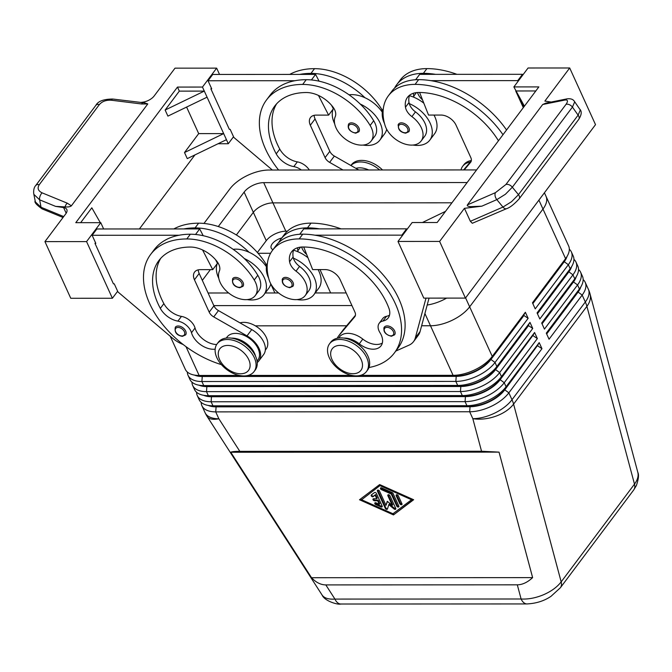 <?xml version="1.0" encoding="UTF-8"?>
<svg xmlns="http://www.w3.org/2000/svg" width="672" height="672" viewBox="0 0 672 672"><rect width="100%" height="100%" fill="white"/><g stroke="black" fill="none" stroke-linecap="round" stroke-linejoin="round"><path stroke-width="1.01" d="M401.394 122.842A6.418 4.108 36.9 0 1 407.786 126.151A6.418 4.108 36.9 0 1 408.828 131.754L405.636 133.182C399.916 132.216 397.555 129.175 398.572 124.06A6.418 4.108 36.9 0 1 401.394 122.842M409.416 95.693A28.224 18.068 36.9 0 1 414.002 97.306A28.224 18.068 36.9 0 1 423.856 103.211M433.986 115.063A28.224 18.068 36.9 0 1 434.876 116.852A28.224 18.068 36.9 0 1 434.557 133.795L429.828 140.104A28.224 18.068 36.9 0 1 412.952 145.051M384.527 123.564A28.224 18.068 36.9 0 1 384.35 123.186A28.224 18.068 36.9 0 1 383.334 108.52M498.456 140.776A71.837 45.99 -143.1 0 0 418.782 92.476A25.654 16.422 -143.1 0 0 407.484 97.314A25.654 16.422 -143.1 0 0 405.468 107.226A12.827 8.215 -143.1 0 0 411.911 116.609A21.806 13.961 36.9 0 1 422.327 130.343A21.806 13.961 36.9 0 1 421.142 140.986L424.696 136.256A21.806 13.961 -143.1 0 0 425.872 125.614A21.806 13.961 -143.1 0 0 415.456 111.88A12.827 8.215 36.9 0 1 409.265 103.606A28.224 18.068 36.9 0 1 430.147 123.161A28.224 18.068 36.9 0 1 429.828 140.104M421.142 140.986A21.806 13.961 36.9 0 1 402.024 142.976A21.806 13.961 36.9 0 1 385.073 125.471A60.69 38.85 36.9 0 1 388.357 95.836A60.69 38.85 36.9 0 1 415.094 84.378A82.102 52.559 36.9 0 1 502.992 134.719M383.83 328.28A6.418 4.108 36.9 0 1 384.325 327.121A6.418 4.108 36.9 0 1 387.156 325.912A6.418 4.108 36.9 0 1 393.548 329.213A6.418 4.108 36.9 0 1 394.59 334.816L391.398 336.244C385.3 334.631 382.939 331.59 384.325 327.121M282.173 279.745A6.418 4.108 36.9 0 1 282.677 278.586A6.418 4.108 36.9 0 1 285.499 277.368A6.418 4.108 36.9 0 1 291.892 280.678A6.418 4.108 36.9 0 1 292.942 286.28L289.741 287.708C283.643 286.096 281.291 283.055 282.677 278.586M368.978 367.508A82.102 52.559 -143.1 0 0 394.397 352.926A82.102 52.559 -143.1 0 0 381.016 281.249A82.102 52.559 -143.1 0 0 299.2 238.904A60.69 38.85 -143.1 0 0 272.471 250.362A60.69 38.85 -143.1 0 0 269.178 279.997A21.806 13.961 -143.1 0 0 286.129 297.503A21.806 13.961 -143.1 0 0 305.256 295.512L308.801 290.783A21.806 13.961 -143.1 0 0 309.985 280.14A21.806 13.961 -143.1 0 0 299.561 266.406A12.827 8.215 36.9 0 1 293.378 258.14A28.224 18.068 36.9 0 1 314.252 277.687A28.224 18.068 36.9 0 1 313.933 294.63A28.224 18.068 36.9 0 1 297.058 299.578M268.632 278.09A28.224 18.068 36.9 0 1 268.456 277.712A28.224 18.068 36.9 0 1 267.439 263.046M318.091 269.59A28.224 18.068 36.9 0 1 318.982 271.387A28.224 18.068 36.9 0 1 318.662 288.33L313.933 294.63M305.256 295.512A21.806 13.961 -143.1 0 0 306.432 284.869A21.806 13.961 -143.1 0 0 296.016 271.135A12.827 8.215 36.9 0 1 289.573 261.752A25.654 16.422 36.9 0 1 291.589 251.849A25.654 16.422 36.9 0 1 302.887 247.002A71.837 45.99 36.9 0 1 388.92 308.272A17.959 11.5 36.9 0 1 388.231 317.898A17.959 11.5 36.9 0 1 382.964 321.031A12.827 8.215 -143.1 0 0 379.201 323.274A12.827 8.215 -143.1 0 0 379.966 332.657A17.959 11.5 36.9 0 1 381.049 345.803A17.959 11.5 36.9 0 1 359.26 343.829A19.244 12.314 -143.1 0 0 343.812 338.083M382.334 343.073A17.959 11.5 36.9 0 1 362.804 339.091A19.244 12.314 -143.1 0 0 339.461 336.983M560.314 587.832A12.827 8.215 -143.1 0 0 560.364 587.765A12.827 8.215 -143.1 0 0 561.17 581.876C557.164 587.059 551.292 591.343 543.556 594.728C535.744 597.979 528.259 599.407 521.102 598.996A12.827 7.501 90 0 0 526.092 603.834A12.827 7.501 90 0 0 526.982 603.935A12.827 7.501 90 0 0 527.016 603.935A12.827 7.501 90 0 0 527.218 603.935M527.016 603.935L340.855 604.019A12.827 7.501 -90 0 1 340.83 604.019A12.827 7.501 -90 0 1 339.931 603.918A12.827 7.501 -90 0 1 334.942 599.08C328.524 599.491 324.248 598.147 322.106 595.056L207.178 416.531A30.786 11.861 147.2 0 1 207.06 416.346M325.819 584.909C320.72 584.85 315.966 582.448 311.539 577.718L230.765 452.248C231.764 451.66 234.78 451.357 239.828 451.349L481.547 451.24L499.036 452.122L532.627 577.618C527.52 582.355 522.413 584.758 517.306 584.825L325.819 584.909L334.942 599.08L521.102 598.996L517.306 584.825M187.354 372.028A30.786 15.347 -24.5 0 0 188.068 375.371A30.786 15.347 -24.5 0 0 188.387 375.992A30.786 15.347 -24.5 0 0 201.894 381.528L455.851 381.41A30.786 15.347 -24.5 0 0 477.666 375.858A30.786 15.347 -24.5 0 0 495.02 362.477L528.133 318.326L525.361 312.253L492.248 356.404A30.786 15.347 155.5 0 1 474.902 369.793A30.786 15.347 155.5 0 1 453.079 375.337L360.427 375.379M239.316 375.438L199.122 375.455A30.786 15.347 155.5 0 1 194.057 375.01L197.593 375.69A27.199 13.558 -24.5 0 0 202.07 376.085L456.028 375.967A27.199 13.558 -24.5 0 0 475.306 371.062A27.199 13.558 -24.5 0 0 490.627 359.243L523.925 315.496L490.812 359.646A27.199 13.558 155.5 0 1 475.482 371.465A27.199 13.558 155.5 0 1 456.212 376.37L202.255 376.488A27.199 13.558 155.5 0 1 194.46 375.085M194.057 375.01A30.786 15.347 155.5 0 1 185.615 369.919A30.786 15.347 155.5 0 1 185.296 369.298L170.226 336.235M201.188 402.385A30.786 15.347 -24.5 0 0 201.902 405.728A30.786 15.347 -24.5 0 0 202.222 406.35A30.786 15.347 -24.5 0 0 215.729 411.886L469.686 411.768A30.786 15.347 -24.5 0 0 491.501 406.216A30.786 15.347 -24.5 0 0 508.855 392.834L541.968 348.684L539.196 342.611L506.083 386.761A30.786 15.347 155.5 0 1 488.737 400.151A30.786 15.347 155.5 0 1 466.914 405.695L212.957 405.812A30.786 15.347 155.5 0 1 207.892 405.367A30.786 15.347 155.5 0 1 199.45 400.277A30.786 15.347 155.5 0 1 199.13 399.655L197.291 395.606A30.786 15.347 -24.5 0 0 197.61 396.228A30.786 15.347 -24.5 0 0 211.117 401.764L465.074 401.654A30.786 15.347 -24.5 0 0 486.889 396.102A30.786 15.347 -24.5 0 0 504.244 382.721L537.356 338.57L534.584 332.497L501.472 376.648A30.786 15.347 155.5 0 1 484.126 390.029A30.786 15.347 155.5 0 1 462.302 395.581L208.345 395.69A30.786 15.347 155.5 0 1 203.28 395.245A30.786 15.347 155.5 0 1 194.838 390.163A30.786 15.347 155.5 0 1 194.519 389.542L192.679 385.493A30.786 15.347 -24.5 0 0 192.998 386.114A30.786 15.347 -24.5 0 0 206.506 391.642L460.463 391.532A30.786 15.347 -24.5 0 0 482.278 385.98A30.786 15.347 -24.5 0 0 499.632 372.599L532.745 328.448L529.973 322.375L496.86 366.526A30.786 15.347 155.5 0 1 479.514 379.907A30.786 15.347 155.5 0 1 457.691 385.459L203.734 385.577A30.786 15.347 155.5 0 1 198.668 385.132A30.786 15.347 155.5 0 1 190.226 380.041A30.786 15.347 155.5 0 1 189.907 379.42L188.068 375.371M191.965 382.15A30.786 15.347 -24.5 0 0 192.679 385.493M198.668 385.132L202.205 385.804A27.199 13.558 -24.5 0 0 206.682 386.198L460.639 386.089A27.199 13.558 -24.5 0 0 479.917 381.184A27.199 13.558 -24.5 0 0 495.239 369.365L528.536 325.618L495.424 369.768A27.199 13.558 155.5 0 1 480.094 381.587A27.199 13.558 155.5 0 1 460.824 386.492L206.867 386.602A27.199 13.558 155.5 0 1 199.072 385.207M196.577 392.272A30.786 15.347 -24.5 0 0 197.291 395.606M203.28 395.245L206.816 395.926A27.199 13.558 -24.5 0 0 211.294 396.32L465.251 396.203A27.199 13.558 -24.5 0 0 484.529 391.306A27.199 13.558 -24.5 0 0 499.85 379.478L532.963 335.328L500.035 379.882A27.199 13.558 155.5 0 1 484.705 391.709A27.199 13.558 155.5 0 1 465.436 396.606L211.478 396.724A27.199 13.558 155.5 0 1 203.683 395.321M207.892 405.367L211.428 406.048A27.199 13.558 -24.5 0 0 215.905 406.442L469.862 406.325A27.199 13.558 -24.5 0 0 489.14 401.419A27.199 13.558 -24.5 0 0 504.462 389.6L537.575 345.45L504.647 390.004A27.199 13.558 155.5 0 1 489.317 401.822A27.199 13.558 155.5 0 1 470.047 406.728L216.09 406.846A27.199 13.558 155.5 0 1 208.295 405.443M532.837 303.618L564.136 261.887A27.199 13.558 -24.5 0 0 566.966 256.595M546.151 196.61L568.604 245.893A30.786 15.347 155.5 0 1 567.168 256.242A30.786 15.347 155.5 0 1 565.572 258.644L532.459 302.795L535.223 308.868L568.336 264.718A30.786 15.347 -24.5 0 0 571.376 251.958A30.786 15.347 -24.5 0 0 571.057 251.336A30.786 15.347 -24.5 0 0 569.318 249.228M571.376 251.958L573.216 256.007A30.786 15.347 155.5 0 1 571.78 266.364A30.786 15.347 155.5 0 1 570.184 268.766L537.071 312.917L539.834 318.99L572.947 274.84A30.786 15.347 -24.5 0 0 575.988 262.08L577.828 266.129A30.786 15.347 155.5 0 1 576.391 276.478A30.786 15.347 155.5 0 1 574.795 278.88L541.682 323.03L544.446 329.104L577.559 284.953A30.786 15.347 -24.5 0 0 580.6 272.202A30.786 15.347 -24.5 0 0 580.28 271.58A30.786 15.347 -24.5 0 0 578.542 269.472M580.6 272.202L582.439 276.251A30.786 15.347 155.5 0 1 581.003 286.6A30.786 15.347 155.5 0 1 579.407 289.002L546.294 333.152L549.058 339.226L582.17 295.075A30.786 15.347 -24.5 0 0 585.211 282.316A30.786 15.347 -24.5 0 0 584.892 281.702A30.786 15.347 -24.5 0 0 583.153 279.586M575.988 262.08A30.786 15.347 -24.5 0 0 575.669 261.458A30.786 15.347 -24.5 0 0 573.93 259.35M537.449 313.74L568.747 272A27.199 13.558 -24.5 0 0 571.578 266.717M542.06 323.854L573.359 282.122A27.199 13.558 -24.5 0 0 576.19 276.839M546.672 333.976L577.97 292.244A27.199 13.558 -24.5 0 0 580.801 286.952M243.894 375.934A23.092 14.784 -143.1 0 0 254.066 371.574A23.092 14.784 -143.1 0 0 250.303 351.414A23.092 14.784 -143.1 0 0 227.296 339.503A23.092 14.784 -143.1 0 0 217.123 343.862A23.092 14.784 -143.1 0 0 220.886 364.022A23.092 14.784 -143.1 0 0 243.894 375.934M240.626 373.775A17.959 11.5 -143.1 0 0 248.749 359.604A17.959 11.5 -143.1 0 0 227.716 345.442A17.959 11.5 -143.1 0 0 219.601 359.612A17.959 11.5 -143.1 0 0 240.626 373.775M254.066 371.574L255.251 369.995A23.092 14.784 -143.1 0 0 251.488 349.835A23.092 14.784 -143.1 0 0 228.472 337.924A23.092 14.784 -143.1 0 0 218.299 342.283L217.123 343.862M339.696 339.452A23.092 14.784 36.9 0 1 362.712 351.364A23.092 14.784 36.9 0 1 366.475 371.524A23.092 14.784 36.9 0 1 356.303 375.883A23.092 14.784 36.9 0 1 333.295 363.972A23.092 14.784 36.9 0 1 329.532 343.812A23.092 14.784 36.9 0 1 339.696 339.452M340.124 345.391A17.959 11.5 36.9 0 1 361.15 359.554A17.959 11.5 36.9 0 1 353.035 373.724A17.959 11.5 36.9 0 1 332.01 359.562A17.959 11.5 36.9 0 1 340.124 345.391M329.532 343.812L330.708 342.233A23.092 14.784 36.9 0 1 340.88 337.873A23.092 14.784 36.9 0 1 363.896 349.784A23.092 14.784 36.9 0 1 367.66 369.944L366.475 371.524M382.519 169.974A23.092 14.784 -143.1 0 0 361.637 160.381A23.092 14.784 -143.1 0 0 351.464 164.741L350.893 165.497M379.638 169.974A23.092 14.784 -143.1 0 0 360.452 161.952A23.092 14.784 -143.1 0 0 350.944 165.53M460.984 169.94A23.092 14.784 36.9 0 1 462.689 166.261L463.873 164.69A23.092 14.784 36.9 0 1 471.358 160.532M462.689 166.261A23.092 14.784 36.9 0 1 470.215 162.103M273 249.656A10.265 5.116 155.5 0 1 271.211 248.077A10.265 5.116 155.5 0 1 272.219 243.827A10.265 5.116 155.5 0 1 281.744 237.997M265.322 350.154L266.12 349.079A19.244 12.314 -143.1 0 0 267.263 346.954A19.244 12.314 -143.1 0 0 259.972 329.188A19.244 12.314 -143.1 0 0 239.996 322.879M266.683 265.306A21.806 13.961 -143.1 0 0 266.07 264.23A60.69 38.85 -143.1 0 0 198.618 223.188A82.102 52.559 -143.1 0 0 173.821 228.942M226.288 338.058L227.06 337.025A19.244 12.314 36.9 0 1 248.312 337.638A19.244 12.314 36.9 0 1 258.989 357.991A19.244 12.314 36.9 0 1 257.846 360.116L257.074 361.15M221.407 364.627A82.102 52.559 36.9 0 1 150.629 254.461A82.102 52.559 36.9 0 1 186.791 238.955A60.69 38.85 36.9 0 1 254.251 279.997A21.806 13.961 36.9 0 1 255.293 295.537A21.806 13.961 36.9 0 1 238.93 298.553A21.806 13.961 36.9 0 1 221.449 284.903A21.806 13.961 36.9 0 1 219.349 271.169A12.827 8.215 -143.1 0 0 217.232 261.786A25.654 16.422 -143.1 0 0 190.478 247.052A71.837 45.99 -143.1 0 0 158.836 260.618A71.837 45.99 -143.1 0 0 160.331 308.381A17.959 11.5 -143.1 0 0 177.904 321.124A12.827 8.215 36.9 0 1 191.495 332.741A17.959 11.5 -143.1 0 0 215.158 349.154M217.745 262.508A28.224 18.068 -143.1 0 0 218.501 277.738A28.224 18.068 -143.1 0 0 218.795 278.368M247.103 299.594A28.224 18.068 -143.1 0 0 263.97 294.655A28.224 18.068 -143.1 0 0 264.289 277.712A28.224 18.068 -143.1 0 0 244.331 258.56A60.69 38.85 36.9 0 1 257.796 275.268A21.806 13.961 36.9 0 1 258.838 290.808L255.293 295.537M266.423 266.792A28.224 18.068 -143.1 0 0 249.06 252.252A28.224 18.068 36.9 0 0 233.15 249.337M232.714 278.603A6.418 4.108 36.9 0 1 235.544 277.393A6.418 4.108 36.9 0 1 241.03 279.762A6.418 4.108 36.9 0 1 242.978 286.306L239.786 287.734C234.058 286.768 231.706 283.727 232.714 278.603M175.333 327.214A6.418 4.108 36.9 0 1 178.156 326.004A6.418 4.108 36.9 0 1 183.649 328.364A6.418 4.108 36.9 0 1 185.598 334.908L182.406 336.336C176.677 335.378 174.325 332.329 175.333 327.214M301.342 170.008A12.827 8.215 -143.1 0 0 293.798 166.597A17.959 11.5 36.9 0 1 276.217 153.854A71.837 45.99 36.9 0 1 274.73 106.092A71.837 45.99 36.9 0 1 306.373 92.526A25.654 16.422 36.9 0 1 333.127 107.26A12.827 8.215 36.9 0 1 335.244 116.642A21.806 13.961 -143.1 0 0 337.344 130.376A21.806 13.961 -143.1 0 0 354.824 144.026A21.806 13.961 -143.1 0 0 371.188 141.011A21.806 13.961 -143.1 0 0 370.138 125.471A60.69 38.85 -143.1 0 0 302.686 84.428A82.102 52.559 -143.1 0 0 266.524 99.935A82.102 52.559 -143.1 0 0 278.594 170.016M355.891 168.353A19.244 12.314 36.9 0 1 368.701 169.982M289.708 74.416A82.102 52.559 36.9 0 1 314.513 68.662A60.69 38.85 36.9 0 1 381.965 109.704A21.806 13.961 36.9 0 1 382.578 110.779M362.998 145.068A28.224 18.068 -143.1 0 0 379.865 140.129L384.594 133.82A28.224 18.068 -143.1 0 0 386.686 129.284M333.64 107.982A28.224 18.068 -143.1 0 0 334.387 123.203A28.224 18.068 -143.1 0 0 334.69 123.841M379.865 140.129A28.224 18.068 -143.1 0 0 380.184 123.186A28.224 18.068 -143.1 0 0 360.217 104.034A60.69 38.85 36.9 0 1 373.691 120.742A21.806 13.961 36.9 0 1 374.732 136.282L371.188 141.011M356.916 125.236A6.418 4.108 36.9 0 1 358.873 131.771L355.681 133.199C349.574 131.586 347.222 128.545 348.608 124.076A6.418 4.108 36.9 0 1 351.431 122.867A6.418 4.108 36.9 0 1 356.916 125.236M144.74 102.908L147.79 103.942L71.383 205.817C70.258 206.783 68.141 207.144 65.041 206.9L55.6 206.38L63.596 207.572A10.265 5.116 155.5 0 1 66.822 209.53A10.265 5.116 155.5 0 1 66.906 209.731A10.265 5.116 155.5 0 1 65.806 213.78L44.94 241.609L86.57 241.592L100.758 222.667L75.785 222.676L177.484 87.074L202.465 87.058L216.653 68.141L175.022 68.158L154.148 95.987A10.265 5.116 155.5 0 1 149.167 100.036A10.265 5.116 155.5 0 1 142.624 102.203L140.389 102.472M519.011 199.021A5.132 3.284 -143.1 0 0 519.112 198.895C514.097 204.347 509.93 207.598 506.621 208.656L472.324 223.272L470.366 221.306L464.444 208.32L481.799 206.186L496.826 199.626L505.394 194.275L512.333 187.228L572.435 107.083A5.132 3.284 -143.1 0 0 569.335 104.672A5.132 3.284 -143.1 0 0 566.017 104.353L505.915 184.498A5.132 3.284 36.9 0 1 509.225 184.817A5.132 3.284 36.9 0 1 512.333 187.228L518.473 194.662L511.535 201.709L502.967 207.068A5.132 2.999 66.4 0 0 505.504 208.782A5.132 2.999 66.4 0 0 506.621 208.664A5.132 2.999 66.4 0 0 506.747 208.606M63.714 216.569L41.042 207.278L35.372 201.928L33.709 193.536L33.97 194.485L39.64 199.828A5.132 2.671 -67.7 0 1 40.051 196.165A5.132 2.671 -67.7 0 1 42.109 192.847C38.06 190.856 37.111 188.143 39.262 184.708L99.372 104.563A5.132 3.284 -143.1 0 0 96.348 104.891A5.132 3.284 -143.1 0 0 95.852 105.353A5.132 3.284 -143.1 0 0 95.844 105.37L35.742 185.506A5.132 3.284 36.9 0 1 35.75 185.497A5.132 3.284 36.9 0 1 36.238 185.035A5.132 3.284 36.9 0 1 39.262 184.708M65.041 206.9A5.132 2.671 -67.7 0 1 65.184 206.472A5.132 2.671 -67.7 0 1 67.234 203.154L42.109 192.847M574.434 101.405L580.322 109.998L578.105 115.156L518.473 194.662A5.132 3.284 -143.1 0 1 519.548 197.744A5.132 3.284 -143.1 0 1 519.112 198.895L578.743 119.389A5.132 3.284 -143.1 0 0 579.172 118.238A5.132 3.284 -143.1 0 0 578.105 115.156L572.435 107.083L574.661 101.917L574.358 101.304M481.799 206.186L470.635 206.657C467.872 206.388 466.796 205.8 467.401 204.901L542.69 104.504L545.866 103.11L566.857 98.893A5.132 4.108 78.6 0 0 566.857 98.893A5.132 4.108 78.6 0 0 564.917 100.044C567.882 99.666 568.252 101.102 566.017 104.353M451.937 202.801L272.933 202.877A15.397 7.678 -24.5 0 0 253.344 212.344L236.376 234.973M210.378 269.64L202.322 280.384M255.36 325.836L346.601 325.794M421.63 325.76L430.483 325.76A30.786 15.347 -24.5 0 0 469.652 306.827L542.984 209.059A30.786 15.347 -24.5 0 0 546.017 196.3L544.412 192.788M218.299 226.548L244.121 192.108A15.397 7.678 155.5 0 1 263.71 182.641L467.124 182.549M346.189 292.942L315.193 292.95M278.611 292.967L265.23 292.975M228.656 292.992L208.076 293M203.96 223.457L229.832 188.958A30.786 15.347 155.5 0 1 269.002 170.024L476.591 169.932M351.935 305.55L213.822 305.617M446.636 298.108A30.786 15.347 155.5 0 1 427.19 305.038M270.766 283.937L274.882 292.967M287.356 231.21L285.844 231.21A15.397 7.678 -24.5 0 0 266.255 240.677L257.384 252.504M351.725 375.388L248.018 375.43M551.2 102.043L544.866 101.094L569.696 67.981L595.518 124.648L465.436 298.099L439.614 241.433L464.444 208.32M35.666 185.623A5.132 3.284 36.9 0 1 35.742 185.506C34.129 187.228 33.449 189.907 33.718 193.544L33.692 193.402M99.372 104.563C102.236 101.312 106.294 99.876 111.552 100.254L141.607 103.984A5.132 1.562 -82.9 0 1 142.825 102.774A5.132 1.562 -82.9 0 1 142.926 102.799M44.94 241.609L70.762 298.276L112.392 298.259L117.642 291.262M524.395 106.184L513.87 86.923L528.066 67.998L569.696 67.981M523.312 107.629L518.482 97.037L524 106.714M518.482 97.037L515.718 90.972L535.819 90.964M513.87 86.923L538.852 86.906L437.153 222.516L412.171 222.524L397.984 241.45L423.805 298.116L465.436 298.099M445.528 211.344L422.402 222.524M439.614 241.433L397.984 241.45M426.014 298.116L415.338 337.882A25.654 16.422 36.9 0 1 413.532 341.628A25.654 16.422 36.9 0 1 409.046 345.139L395.783 351.078M394.397 352.926L397.942 348.197A82.102 52.559 -143.1 0 0 388.836 281.971A82.102 52.559 -143.1 0 0 314.941 235.183L401.881 235.141L402.192 235.83M506.545 129.99A82.102 52.559 -143.1 0 0 430.828 80.657L517.768 80.615L518.087 81.304M86.57 241.592L112.392 298.259M177.484 87.074L179.332 91.123L165.136 110.04L167.908 116.113L207.077 97.18L223.675 133.61L184.506 152.544L198.694 133.619L186.598 107.075M198.694 133.619L223.675 133.61L226.447 139.684L187.27 158.617L184.506 152.544M80.665 222.676L91.82 207.808L100.296 222.667M194.93 154.913L139.398 228.95M165.136 110.04L204.305 91.106L207.077 97.18M179.332 91.123L204.305 91.106L202.465 87.058M226.447 139.684L228.287 143.732L218.056 143.732M103.631 228.967L100.758 222.667M228.287 143.732L233.537 136.735M219.526 74.441L216.653 68.141M211.403 88.158L210.882 88.847L229.328 129.326L230.16 129.326L233.848 137.424L272.328 170.024M95.508 242.684L94.987 243.373L113.434 283.853L114.265 283.853L117.961 291.95L172.301 337.991A25.654 16.422 -143.1 0 0 183.12 344.501M319.091 81.178L315.588 74.399L212.755 74.449L208.026 80.758L211.714 88.847L210.882 88.847M150.629 254.461L154.174 249.732A82.102 52.559 36.9 0 1 179.071 235.242L92.131 235.284L95.819 243.373L94.987 243.373M266.524 99.935L270.068 95.206A82.102 52.559 36.9 0 1 294.966 80.716L208.026 80.758M276.62 103.816A71.837 45.99 -143.1 0 0 279.77 149.117A17.959 11.5 -143.1 0 0 297.343 161.868A12.827 8.215 36.9 0 1 309.33 170.008M342.972 169.991L329.624 162.38A7.694 4.931 36.9 0 1 325.088 157.626L310.33 125.244A12.827 8.215 36.9 0 1 310.481 117.541A12.827 8.215 36.9 0 1 316.126 115.114L328.616 115.114L318.461 95.432M358.756 169.982L334.354 156.072A7.694 4.931 36.9 0 1 329.818 151.318L315.067 118.936A12.827 8.215 36.9 0 1 314.101 115.332M333.161 109.057L328.616 115.114M333.304 108.713L331.514 105.26M315.588 74.399L311.43 79.951M294.966 80.716A82.102 52.559 36.9 0 1 306.23 79.699A60.69 38.85 36.9 0 1 360.217 104.034M382.318 112.266A28.224 18.068 -143.1 0 0 364.946 97.726A28.224 18.068 36.9 0 0 349.045 94.811M299.695 74.407A82.102 52.559 36.9 0 1 310.968 73.391A60.69 38.85 36.9 0 1 364.946 97.726M160.734 258.342A71.837 45.99 -143.1 0 0 163.876 303.643A17.959 11.5 -143.1 0 0 181.457 316.394A12.827 8.215 36.9 0 1 195.04 328.012A17.959 11.5 -143.1 0 0 216.661 344.534M257.233 362.544A20.521 13.138 -143.1 0 0 258.871 360.889A20.521 13.138 -143.1 0 0 247.01 335.882L213.73 316.907A7.694 4.931 36.9 0 1 209.194 312.152L194.443 279.77A12.827 8.215 36.9 0 1 194.586 272.068A12.827 8.215 36.9 0 1 200.239 269.648L212.73 269.64L202.566 249.959M195.535 234.478L199.693 228.925L96.86 228.976L92.131 235.284M258.871 360.889L263.6 354.581A20.521 13.138 -143.1 0 0 251.748 329.574L218.459 310.598A7.694 4.931 36.9 0 1 213.931 305.844L199.172 273.462A12.827 8.215 36.9 0 1 198.215 269.858M212.73 269.64L217.266 263.584M217.409 263.239L215.628 259.787M199.693 228.925L203.196 235.704M179.071 235.242A82.102 52.559 36.9 0 1 190.344 234.226A60.69 38.85 36.9 0 1 244.331 258.56M263.97 294.655L268.699 288.347A28.224 18.068 -143.1 0 0 270.791 283.811M231.403 338.134A19.244 12.314 36.9 0 1 255.562 356.252M183.8 228.934A82.102 52.559 36.9 0 1 195.073 227.917A60.69 38.85 36.9 0 1 249.06 252.252M330.632 292.942L319.99 269.59M258.082 253.294L270.581 253.285M581.003 286.6L579.197 289.716A27.199 13.558 155.5 0 1 577.786 291.841L546.487 333.572M576.391 276.478L574.585 279.594A27.199 13.558 155.5 0 1 573.174 281.719L541.876 323.45M571.78 266.364L569.974 269.472A27.199 13.558 155.5 0 1 568.562 271.597L537.264 313.328M567.168 256.242L565.362 259.358A27.199 13.558 155.5 0 1 563.951 261.484L532.652 303.215M539.196 342.611L537.575 345.45M537.76 345.853L541.968 348.684M534.584 332.497L532.963 335.328M533.148 335.731L537.356 338.57M529.973 322.375L528.352 325.214M528.536 325.618L532.745 328.448M525.361 312.253L523.74 315.092M523.925 315.496L528.133 318.326M373.422 498.758A1.285 0.823 -143.1 0 0 375.018 500.136L378.143 500.136L379.756 503.672L379.277 504.302L377.664 500.766L374.548 500.766A1.285 0.823 36.9 0 1 373.262 500.102A1.285 0.823 36.9 0 1 373.061 498.985A1.285 0.823 36.9 0 1 373.624 498.742L376.748 498.742L377.219 498.112L375.606 494.575L373.195 496.667A1.285 0.823 36.9 0 1 371.692 496.373A1.285 0.823 36.9 0 1 371.246 495.02A1.285 0.823 36.9 0 1 371.356 494.911L374.455 492.576A1.285 0.823 36.9 0 1 376.421 493.45L382.158 506.05A1.285 0.823 36.9 0 1 382.141 506.822A1.285 0.823 36.9 0 1 380.999 506.923L375.774 504.596A1.285 0.823 36.9 0 1 374.867 502.95A1.285 0.823 36.9 0 1 376.009 502.841L379.277 504.302M376.748 498.742L375.136 495.205M371.608 494.718A1.285 0.823 -143.1 0 0 372.38 495.902A1.285 0.823 -143.1 0 0 373.666 496.037L375.606 494.575M377.664 500.766L378.143 500.136M375.228 502.723A1.285 0.823 -143.1 0 0 376.244 503.966L381.469 506.293A1.285 0.823 -143.1 0 0 382.259 506.411M396.572 494.743A1.285 0.823 -143.1 0 0 396.673 495.104L400.319 503.118A1.285 0.823 -143.1 0 0 402.024 504.109M401.932 503.748A1.285 0.823 36.9 0 1 401.915 504.521A1.285 0.823 36.9 0 1 400.873 504.664A1.285 0.823 36.9 0 1 399.848 503.748L396.194 495.734A1.285 0.823 36.9 0 1 396.211 494.962A1.285 0.823 36.9 0 1 397.253 494.819A1.285 0.823 36.9 0 1 398.278 495.734L401.932 503.748M361.595 499.758L392.952 513.752L411.55 499.733L412.028 499.103L380.663 485.108L361.595 499.758L380.663 485.108M393.49 514.92L359.512 499.758L379.655 484.571L413.633 499.733L393.49 514.92L413.406 499.632M360.209 499.229L393.96 514.29M411.55 499.733L380.192 485.738M391.255 494.029L381.452 489.653A1.285 0.823 36.9 0 1 380.545 488.006A1.285 0.823 36.9 0 1 381.696 487.906L392.146 492.568A1.285 0.823 36.9 0 1 393.07 493.441L398.815 506.041A1.285 0.823 36.9 0 1 398.798 506.814A1.285 0.823 36.9 0 1 397.757 506.965A1.285 0.823 36.9 0 1 396.732 506.041L391.255 494.029L391.726 493.399L397.202 505.411A1.285 0.823 -143.1 0 0 398.908 506.402M380.915 487.788A1.285 0.823 -143.1 0 0 381.931 489.023L391.726 493.399M377.815 490.123A1.285 0.823 -143.1 0 0 377.908 490.484L385.778 507.755A1.285 0.823 -143.1 0 0 387.534 508.729M385.997 505.336L387.265 501.27L392.238 505.336L387.87 495.734A1.285 0.823 36.9 0 1 387.887 494.97A1.285 0.823 36.9 0 1 388.928 494.819A1.285 0.823 36.9 0 1 389.953 495.734L395.716 508.376A1.285 0.823 36.9 0 1 395.699 509.149A1.285 0.823 36.9 0 1 394.111 508.981L388.811 504.647L387.458 508.99A1.285 0.823 36.9 0 1 387.374 509.149A1.285 0.823 36.9 0 1 386.324 509.3A1.285 0.823 36.9 0 1 385.308 508.385L377.437 491.114A1.285 0.823 36.9 0 1 377.446 490.342A1.285 0.823 36.9 0 1 378.496 490.199A1.285 0.823 36.9 0 1 379.52 491.114L385.997 505.336L387.484 501.446M392.238 505.336L392.717 504.706L388.34 495.104A1.285 0.823 -143.1 0 1 388.248 494.743M388.811 504.647L389.281 504.017L394.59 508.351A1.285 0.823 -143.1 0 0 395.808 508.738M532.627 577.618L311.539 577.718M499.036 452.122L230.765 452.248M424.914 313.53L453.079 375.337L456.212 376.37L455.851 381.41L457.691 385.459L460.824 386.492L460.463 391.532L462.302 395.581L465.436 396.606L465.074 401.654L466.914 405.695L470.047 406.728L469.686 411.768L472.828 418.673A30.786 18.329 165 0 0 495.768 416.212A30.786 18.329 165 0 0 513.584 404.107L586.9 306.348L634.494 484.117A12.827 8.215 36.9 0 1 633.688 489.997L636.384 485.562C638.585 479.01 639.064 474.608 637.804 472.332L637.812 472.332C638.702 475.961 637.602 479.892 634.494 484.117L561.17 581.876L513.584 404.107A30.786 19.706 -143.1 0 0 512.896 401.932A30.786 19.706 -143.1 0 0 511.997 399.739L508.855 392.834L504.462 389.6L506.083 386.761L504.244 382.721L499.85 379.478L501.472 376.648L499.632 372.599L495.239 369.365L496.86 366.526L495.02 362.477L490.627 359.243L492.248 356.404L465.587 297.898M299.737 234.268L303.778 228.883L319.67 228.875A82.102 52.559 -143.1 0 0 307.482 227.867A60.69 38.85 -143.1 0 0 280.745 239.324L284.29 234.595A60.69 38.85 36.9 0 1 311.027 223.138A82.102 52.559 36.9 0 1 341.057 228.866M301.636 247.036A12.827 8.215 -143.1 0 0 306.642 254.411M318.402 269.59A21.806 13.961 36.9 0 1 318.679 270.749M293.521 250.219A28.224 18.068 36.9 0 1 298.108 251.832A12.827 8.215 36.9 0 1 297.856 250.715A25.654 16.422 36.9 0 1 297.629 247.75M280.745 239.324A60.69 38.85 -143.1 0 0 278.628 242.668M293.378 258.14A12.827 8.215 36.9 0 1 293.126 257.023A25.654 16.422 36.9 0 1 293.698 249.732M314.941 235.183A82.102 52.559 -143.1 0 0 302.744 234.175A60.69 38.85 -143.1 0 0 276.016 245.633L272.471 250.362M389.525 315.168A17.959 11.5 36.9 0 1 386.509 316.302A12.827 8.215 -143.1 0 0 382.746 318.545L379.201 323.274M298.108 251.832A28.224 18.068 36.9 0 1 307.961 257.737M337.31 338.243A20.521 13.138 36.9 0 1 338.436 336.21A20.521 13.138 36.9 0 1 338.73 335.84L354.715 316.84A7.694 4.931 -143.1 0 0 354.824 316.705A7.694 4.931 -143.1 0 0 354.908 312.085L340.15 279.703A12.827 8.215 -143.1 0 0 325.13 269.59L312.648 269.598L303.719 247.002M338.436 336.21L343.174 329.902A20.521 13.138 36.9 0 1 343.459 329.532L355.429 315.311M429.047 298.116L420.067 331.573A25.654 16.422 36.9 0 1 418.261 335.32L413.532 341.628M401.881 235.141L406.61 228.833L406.921 229.522M319.67 228.875L406.61 228.833M409.265 103.606A12.827 8.215 36.9 0 1 409.013 102.497A25.654 16.422 36.9 0 1 409.592 95.206M430.828 80.657A82.102 52.559 -143.1 0 0 418.639 79.649A60.69 38.85 -143.1 0 0 391.91 91.106L388.357 95.836M398.068 125.21A6.418 4.108 36.9 0 1 398.572 124.06M456.952 74.34A82.102 52.559 -143.1 0 0 426.922 68.611A60.69 38.85 -143.1 0 0 400.184 80.069L396.64 84.798A60.69 38.85 -143.1 0 0 394.523 88.141M422.537 99.884A12.827 8.215 36.9 0 1 417.53 92.509M434.574 116.222A21.806 13.961 -143.1 0 0 434.297 115.063M415.632 79.741L419.672 74.357L435.565 74.348A82.102 52.559 -143.1 0 0 423.368 73.34A60.69 38.85 -143.1 0 0 396.64 84.798M414.002 97.306A12.827 8.215 36.9 0 1 413.742 96.188A25.654 16.422 36.9 0 1 413.515 93.223M464.192 169.932L470.61 162.313A7.694 4.931 -143.1 0 0 470.719 162.179A7.694 4.931 -143.1 0 0 470.803 157.559L456.044 125.177A12.827 8.215 -143.1 0 0 441.025 115.063L428.534 115.063L419.605 92.476M435.565 74.348L522.505 74.306L522.816 74.995M522.505 74.306L517.768 80.615M463.621 169.932L471.316 160.784M405.166 132.787A5.384 3.452 -143.1 0 0 407.593 128.537A5.384 3.452 -143.1 0 0 401.293 124.286A5.384 3.452 -143.1 0 0 398.496 126.277A5.384 3.452 -143.1 0 0 400.336 130.595A5.384 3.452 -143.1 0 0 405.166 132.787M422.646 102.287L423.2 101.556M384.258 329.339A5.384 3.452 -143.1 0 0 386.098 333.656A5.384 3.452 -143.1 0 0 390.928 335.849A5.384 3.452 -143.1 0 0 393.355 331.598A5.384 3.452 -143.1 0 0 387.047 327.348A5.384 3.452 -143.1 0 0 384.258 329.339M282.601 280.804A5.384 3.452 -143.1 0 0 284.441 285.121A5.384 3.452 -143.1 0 0 289.271 287.314A5.384 3.452 -143.1 0 0 291.707 283.063A5.384 3.452 -143.1 0 0 285.398 278.813A5.384 3.452 -143.1 0 0 282.601 280.804M362.804 339.091L359.26 343.829M307.306 256.082L306.76 256.813M538.91 200.13L565.572 258.644L563.951 261.484L568.336 264.718L570.184 268.766L568.562 271.597L572.947 274.84L574.795 278.88L573.174 281.719L577.559 284.953L579.407 289.002L577.786 291.841L582.17 295.075L585.32 301.98A30.786 19.706 36.9 0 1 586.219 304.172A30.786 19.706 36.9 0 1 586.9 306.348A30.786 18.329 165 0 0 590.083 294.034A30.786 30.786 0 0 0 588.353 289.229L585.211 282.316M239.828 451.349L218.87 418.79A30.786 11.861 147.2 0 1 207.178 416.531A30.786 30.786 0 0 1 205.044 412.633A30.786 15.347 -24.5 0 0 205.363 413.255A30.786 15.347 -24.5 0 0 218.87 418.79L215.729 411.886L216.09 406.846L212.957 405.812L211.117 401.764L211.478 396.724L208.345 395.69L206.506 391.642L206.867 386.602L203.734 385.577L201.894 381.528L202.255 376.488L199.122 375.455L186.01 346.676M588.353 289.229A30.786 15.347 -24.5 0 1 585.32 301.98L511.997 399.739A30.786 15.347 -24.5 0 1 494.651 413.129A30.786 15.347 -24.5 0 1 472.828 418.673L481.547 451.24M266.07 264.23L265.314 265.238M239.308 287.33A5.384 3.452 36.9 0 1 232.999 283.088A5.384 3.452 36.9 0 1 235.435 278.838A5.384 3.452 36.9 0 1 240.047 280.82A5.384 3.452 36.9 0 1 242.138 285.138A5.384 3.452 36.9 0 1 239.308 287.33M181.927 335.941A5.384 3.452 36.9 0 1 175.619 331.691A5.384 3.452 36.9 0 1 178.055 327.44A5.384 3.452 36.9 0 1 182.666 329.431A5.384 3.452 36.9 0 1 184.758 333.749A5.384 3.452 36.9 0 1 181.927 335.941M381.209 110.712L381.965 109.704M351.33 124.303A5.384 3.452 36.9 0 1 355.942 126.294A5.384 3.452 36.9 0 1 358.033 130.612A5.384 3.452 36.9 0 1 355.202 132.804A5.384 3.452 36.9 0 1 348.894 128.562A5.384 3.452 36.9 0 1 351.33 124.303M505.915 184.498L495.474 192.637A5.132 2.999 66.4 0 0 495.121 195.955A5.132 2.999 66.4 0 0 496.826 199.626L502.967 207.068L470.366 221.306M42.395 208.992A5.132 2.671 -67.7 0 1 42.16 208.916A5.132 2.671 -67.7 0 1 41.042 207.278L39.64 199.828L55.6 206.38M244.121 192.108L266.255 240.677M263.71 182.641L285.844 231.21M567.067 98.86A5.132 4.108 78.6 0 0 566.866 98.893C570.562 98.372 573.082 99.212 574.434 101.413M495.474 192.637L467.401 204.901M542.69 104.504L564.917 100.044M111.552 100.254A5.132 1.562 -82.9 0 1 112.77 99.036A5.132 1.562 -82.9 0 1 112.871 99.061M71.383 205.817L67.234 203.154M141.607 103.984L147.79 103.942M63.596 207.572L66.184 213.242M334.354 156.072L329.624 162.38M329.818 151.318L325.088 157.626M315.067 118.936L310.33 125.244M310.968 73.391L314.513 68.662M302.686 84.428L306.23 79.699M370.138 125.471L373.691 120.742M276.217 153.854L279.77 149.117M293.798 166.597L297.343 161.868M213.73 316.907L218.459 310.598M247.01 335.882L251.748 329.574M209.194 312.152L213.931 305.844M194.443 279.77L199.172 273.462M257.796 275.268L254.251 279.997M190.344 234.226L186.791 238.955M163.876 303.643L160.331 308.381M181.457 316.394L177.904 321.124M195.04 328.012L191.495 332.741M198.618 223.188L195.073 227.917M374.548 500.766L375.018 500.136M373.195 496.667L373.666 496.037M375.774 504.596L376.244 503.966M380.999 506.923L381.469 506.293M399.848 503.748L400.319 503.118M396.194 495.734L396.673 495.104M381.452 489.653L381.931 489.023M396.732 506.041L397.202 505.411M385.308 508.385L385.778 507.755M377.437 491.114L377.908 490.484M387.87 495.734L388.34 495.104M394.111 508.981L394.59 508.351M526.982 603.935C536.214 603.473 544.236 600.928 551.04 596.291L560.364 587.765L633.688 489.997A12.827 8.215 36.9 0 1 633.629 490.073M311.027 223.138L307.482 227.867M300.535 247.136L297.856 250.715M302.744 234.175L299.2 238.904M386.509 316.302L382.964 321.031M293.126 257.023L289.573 261.752M299.561 266.406L296.016 271.135M338.73 335.84L343.459 329.532M415.338 337.882L420.067 331.573M415.094 84.378L418.639 79.649M405.468 107.226L409.013 102.497M411.911 116.609L415.456 111.88M423.368 73.34L426.922 68.611M413.742 96.188L416.43 92.61M338.688 338.008L339.469 336.974M63.034 217.476L42.16 208.916C36.607 204.952 34.255 202.306 35.129 200.987M144.942 102.917L112.77 99.036C103.664 99.103 98.028 101.203 95.861 105.361M580.096 109.486C581.935 111.762 581.482 115.063 578.735 119.389M205.044 412.633L201.902 405.728M340.83 604.019C337.982 605.044 324.475 601.037 322.115 595.056M637.804 472.315L590.083 294.034"/></g></svg>
